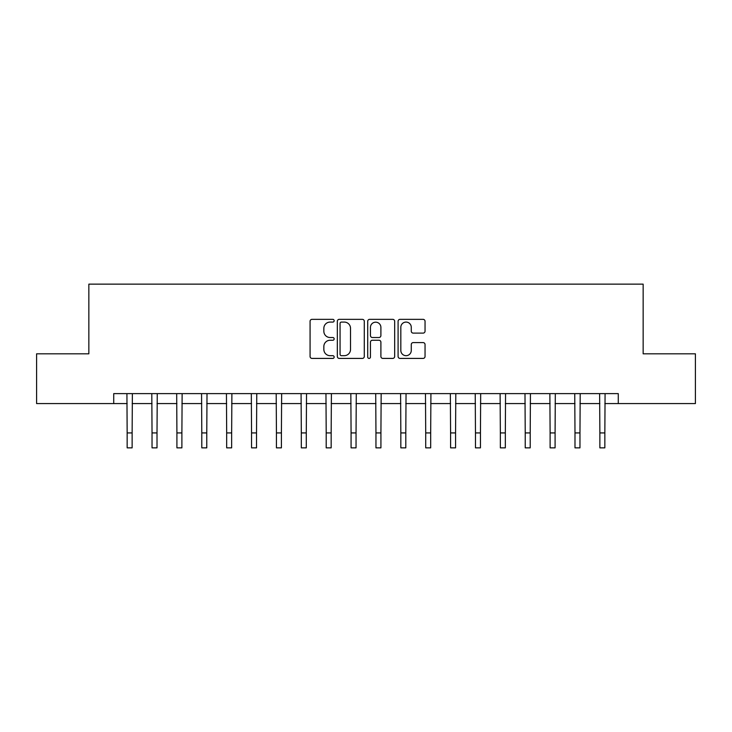 <?xml version="1.0" encoding="UTF-8"?>
<svg xmlns="http://www.w3.org/2000/svg" width="732" height="732" viewBox="0 0 732 732"><rect width="100%" height="100%" fill="white"/><g stroke="black" fill="none" stroke-linecap="round" stroke-linejoin="round"><path stroke-width="1.1" d="M334.158 320.717A1.363 1.363 0 0 0 332.786 319.344L312.033 319.344A1.958 1.958 0 0 0 310.075 321.302L310.075 356.466A1.958 1.958 0 0 0 312.033 358.415L332.786 358.415A1.363 1.363 0 0 0 334.158 357.051A1.363 1.363 0 0 0 332.786 355.679L330.105 355.679A6.249 6.249 0 0 1 323.846 349.429L323.846 346.501A6.249 6.249 0 0 1 330.105 340.252L332.786 340.252A1.363 1.363 0 0 0 334.158 338.879A1.363 1.363 0 0 0 332.786 337.516L330.105 337.516A6.249 6.249 0 0 1 323.846 331.267L323.846 328.329A6.249 6.249 0 0 1 330.105 322.08L332.786 322.08A1.363 1.363 0 0 0 334.158 320.717M423.096 333.115A1.958 1.958 0 0 0 425.045 331.166L425.045 321.302A1.958 1.958 0 0 0 423.096 319.344L400.038 319.344A1.958 1.958 0 0 0 398.089 321.302L398.089 356.466A1.958 1.958 0 0 0 400.038 358.415L423.096 358.415A1.958 1.958 0 0 0 425.045 356.466L425.045 344.543A1.958 1.958 0 0 0 423.096 342.594L413.232 342.594A1.958 1.958 0 0 0 411.274 344.543L411.274 350.454A5.225 5.225 0 0 1 406.05 355.679A5.225 5.225 0 0 1 400.825 350.454L400.825 327.305A5.225 5.225 0 0 1 406.05 322.08A5.225 5.225 0 0 1 411.274 327.305L411.274 331.166A1.958 1.958 0 0 0 413.232 333.115L423.096 333.115M113.725 403.57L36.6 403.57L36.6 353.812L88.846 353.812L88.846 284.144L643.154 284.144L643.154 353.812L695.4 353.812L695.4 403.57L618.275 403.57L618.275 393.615L113.725 393.615L113.725 403.57L127.158 403.57M364.289 321.302A1.958 1.958 0 0 0 362.34 319.344L339.282 319.344A1.958 1.958 0 0 0 337.333 321.302L337.333 356.466A1.958 1.958 0 0 0 339.282 358.415L362.34 358.415A1.958 1.958 0 0 0 364.289 356.466L364.289 321.302M369.66 319.344L392.718 319.344A1.958 1.958 0 0 1 394.667 321.302L394.667 356.466A1.958 1.958 0 0 1 392.718 358.415L382.854 358.415A1.958 1.958 0 0 1 380.896 356.466L380.896 342.201A1.958 1.958 0 0 0 378.947 340.252L372.396 340.252A1.958 1.958 0 0 0 370.447 342.201L370.447 357.051A1.363 1.363 0 0 1 369.074 358.415A1.363 1.363 0 0 1 367.711 357.051L367.711 321.302A1.958 1.958 0 0 1 369.66 319.344M132.135 403.57L152.036 403.57M157.014 403.57L176.915 403.57M181.893 403.57L201.794 403.57M206.772 403.57L226.673 403.57M231.651 403.57L251.552 403.57M256.529 403.57L276.431 403.57M281.408 403.57L301.319 403.57M306.287 403.57L326.197 403.57M331.166 403.57L351.076 403.57M356.045 403.57L375.955 403.57M380.924 403.57L400.834 403.57M405.803 403.57L425.713 403.57M430.681 403.57L450.592 403.57M455.569 403.57L475.471 403.57M480.448 403.57L500.349 403.57M505.327 403.57L525.228 403.57M530.206 403.57L550.107 403.57M555.085 403.57L574.986 403.57M579.964 403.57L599.865 403.57M604.842 403.57L618.275 403.57M341.432 322.08A1.363 1.363 0 0 0 340.069 323.452L340.069 354.315A1.363 1.363 0 0 0 341.432 355.679L344.269 355.679A6.249 6.249 0 0 0 350.518 349.429L350.518 328.329A6.249 6.249 0 0 0 344.269 322.08L341.432 322.08M380.896 327.405A5.225 5.225 0 0 0 375.672 322.181A5.225 5.225 0 0 0 370.447 327.405L370.447 335.558A1.958 1.958 0 0 0 372.396 337.516L378.947 337.516A1.958 1.958 0 0 0 380.896 335.558L380.896 327.405M126.92 393.615L127.158 432.923L132.135 432.923L132.373 393.615M127.158 432.923L127.158 447.856L132.135 447.856L132.135 432.923M151.799 393.615L152.036 432.923L157.014 432.923L157.252 393.615M152.036 432.923L152.036 447.856L157.014 447.856L157.014 432.923M176.686 393.615L176.915 432.923L181.893 432.923L182.131 393.615M176.915 432.923L176.915 447.856L181.893 447.856L181.893 432.923M201.565 393.615L201.794 432.923L206.772 432.923L207.01 393.615M201.794 432.923L201.794 447.856L206.772 447.856L206.772 432.923M226.444 393.615L226.673 432.923L231.651 432.923L231.888 393.615M226.673 432.923L226.673 447.856L231.651 447.856L231.651 432.923M251.323 393.615L251.552 432.923L256.529 432.923L256.767 393.615M251.552 432.923L251.552 447.856L256.529 447.856L256.529 432.923M276.202 393.615L276.431 432.923L281.408 432.923L281.646 393.615M276.431 432.923L276.431 447.856L281.408 447.856L281.408 432.923M301.081 393.615L301.319 432.923L306.287 432.923L306.525 393.615M301.319 432.923L301.319 447.856L306.287 447.856L306.287 432.923M325.96 393.615L326.197 432.923L331.166 432.923L331.404 393.615M326.197 432.923L326.197 447.856L331.166 447.856L331.166 432.923M350.838 393.615L351.076 432.923L356.045 432.923L356.283 393.615M351.076 432.923L351.076 447.856L356.045 447.856L356.045 432.923M375.717 393.615L375.955 432.923L380.924 432.923L381.162 393.615M375.955 432.923L375.955 447.856L380.924 447.856L380.924 432.923M400.596 393.615L400.834 432.923L405.803 432.923L406.04 393.615M400.834 432.923L400.834 447.856L405.803 447.856L405.803 432.923M425.475 393.615L425.713 432.923L430.681 432.923L430.919 393.615M425.713 432.923L425.713 447.856L430.681 447.856L430.681 432.923M450.354 393.615L450.592 432.923L455.569 432.923L455.798 393.615M450.592 432.923L450.592 447.856L455.569 447.856L455.569 432.923M475.233 393.615L475.471 432.923L480.448 432.923L480.677 393.615M475.471 432.923L475.471 447.856L480.448 447.856L480.448 432.923M500.112 393.615L500.349 432.923L505.327 432.923L505.556 393.615M500.349 432.923L500.349 447.856L505.327 447.856L505.327 432.923M524.99 393.615L525.228 432.923L530.206 432.923L530.435 393.615M525.228 432.923L525.228 447.856L530.206 447.856L530.206 432.923M549.869 393.615L550.107 432.923L555.085 432.923L555.313 393.615M550.107 432.923L550.107 447.856L555.085 447.856L555.085 432.923M574.748 393.615L574.986 432.923L579.964 432.923L580.202 393.615M574.986 432.923L574.986 447.856L579.964 447.856L579.964 432.923M599.627 393.615L599.865 432.923L604.842 432.923L605.08 393.615M599.865 432.923L599.865 447.856L604.842 447.856L604.842 432.923"/></g></svg>
